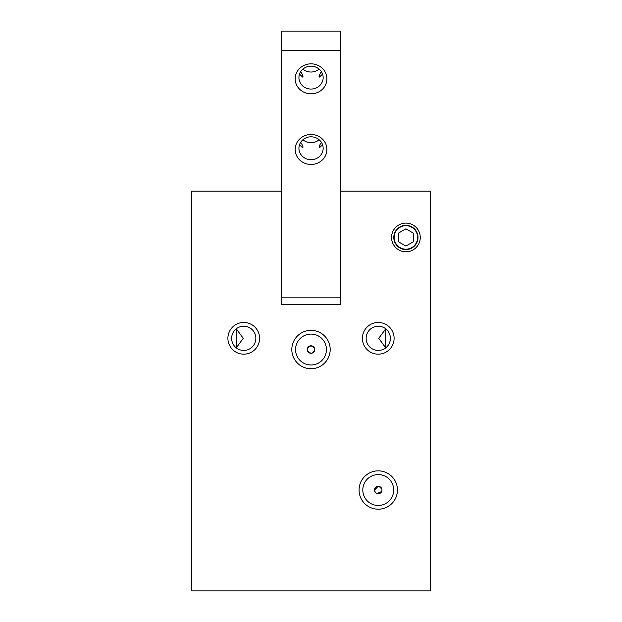 <?xml version="1.0" encoding="UTF-8"?>
<svg xmlns="http://www.w3.org/2000/svg" width="622" height="622" viewBox="0 0 622 622"><rect width="100%" height="100%" fill="white"/><g stroke="black" fill="none" stroke-linecap="round" stroke-linejoin="round"><path stroke-width="0.93" d="M405.902 249.181A11.732 11.732 0 0 1 394.169 237.448A11.732 11.732 0 0 1 405.902 225.708A11.732 11.732 0 0 1 417.634 237.448A11.732 11.732 0 0 1 405.902 249.181M413.373 233.133L413.373 241.764L405.902 246.079L398.43 241.764L398.43 233.133L405.902 228.818L413.373 233.133M319.063 69.096A12.113 11.453 0 0 0 311 66.157M319.102 69.058A12.113 11.453 180 0 1 311 72.028M319.063 139.748A12.113 11.453 0 0 0 311 136.809M319.102 139.717A12.113 11.453 180 0 1 311 142.687M281.673 304.702L281.673 31.1L340.327 31.1L340.327 304.702L281.673 304.702M311.039 89.063A12.113 11.453 0 0 1 298.925 77.61A12.113 11.453 0 0 1 311.039 66.157A12.113 11.453 0 0 1 323.152 77.61A12.113 11.453 0 0 1 311.039 89.063M311.039 93.813A15.845 14.982 180 0 0 324.762 71.328A15.845 14.982 180 0 0 297.308 71.328A15.845 14.982 180 0 0 311.039 93.813M340.327 297.852L281.673 297.852M281.673 50.561L340.327 50.561M311.039 164.465A15.845 14.982 180 0 0 324.762 141.987A15.845 14.982 180 0 0 297.308 141.987A15.845 14.982 180 0 0 311.039 164.465M302.937 69.096A12.113 11.453 180 0 0 319.14 69.096M299.501 74.111L302.595 77.066C303.489 76.817 302.852 75.013 300.69 71.654M321.387 71.654C319.226 75.013 318.588 76.817 319.483 77.066L322.569 74.111M311.039 159.714A12.113 11.453 0 0 1 298.925 148.261A12.113 11.453 0 0 1 311.039 136.809A12.113 11.453 0 0 1 323.152 148.261A12.113 11.453 0 0 1 311.039 159.714M302.937 139.748A12.113 11.453 180 0 0 319.14 139.748M299.501 144.763L302.595 147.717C303.489 147.476 302.852 145.672 300.69 142.306M321.387 142.306C319.226 145.672 318.588 147.476 319.483 147.717L322.569 144.763M340.141 297.852L340.141 304.376L281.859 304.376L281.859 297.852M378.168 486.287L374.514 490.058M374.522 490.268L375.369 492.399M377.087 493.573L381.675 491.512A3.74 3.74 0 0 1 374.514 490.019A3.74 3.74 0 0 1 379.016 486.365A3.74 3.74 0 0 1 381.675 491.512L381.978 490.26M381.892 489.18L379.093 486.381M375.929 492.951L376.761 493.448M393.788 237.448A12.113 12.113 0 0 1 411.958 226.96A12.113 12.113 0 0 1 411.958 247.937A12.113 12.113 0 0 1 393.788 237.448M391.549 237.448A14.353 14.353 0 0 0 413.078 249.881A14.353 14.353 0 0 0 413.078 225.016A14.353 14.353 0 0 0 391.549 237.448M281.673 191.117L191.436 191.117L191.436 590.9L430.564 590.9L430.564 191.117L340.327 191.117M227.901 338.329A15.845 15.845 0 0 0 251.669 352.052A15.845 15.845 0 0 0 251.669 324.598A15.845 15.845 0 0 0 227.901 338.329M359.073 490.019A19.181 19.181 0 0 0 387.84 506.635A19.181 19.181 0 0 0 387.84 473.412A19.181 19.181 0 0 0 359.073 490.019M291.819 349.533A19.181 19.181 0 0 0 320.594 366.148A19.181 19.181 0 0 0 320.594 332.925A19.181 19.181 0 0 0 291.819 349.533M362.401 338.329A15.845 15.845 0 0 0 386.176 352.052A15.845 15.845 0 0 0 386.176 324.598A15.845 15.845 0 0 0 362.401 338.329M231.633 338.329A12.113 12.113 0 0 1 249.803 327.841A12.113 12.113 0 0 1 249.803 348.818A12.113 12.113 0 0 1 231.633 338.329M366.14 338.329A12.113 12.113 0 0 1 384.31 327.841A12.113 12.113 0 0 1 384.31 348.818A12.113 12.113 0 0 1 366.14 338.329M385.726 347.861L385.726 328.797L378.744 338.329L385.726 347.861M236.274 328.797L236.274 347.861L243.256 338.329L236.274 328.797M362.805 490.019A15.449 15.449 0 0 1 385.974 476.646A15.449 15.449 0 0 1 385.974 503.4A15.449 15.449 0 0 1 362.805 490.019M295.551 349.533A15.449 15.449 0 0 1 318.721 336.16A15.449 15.449 0 0 1 318.721 362.914A15.449 15.449 0 0 1 295.551 349.533M311.847 353.179C315.999 350.388 315.712 347.931 311 345.801C305.993 348.351 305.993 350.839 311 353.273L311.801 353.187M311 353.273A3.74 3.74 0 0 1 307.26 349.533A3.74 3.74 0 0 1 311 345.801A3.74 3.74 0 0 1 314.74 349.533A3.74 3.74 0 0 1 311 353.273M398.927 227.543L397.334 228.88"/></g></svg>
